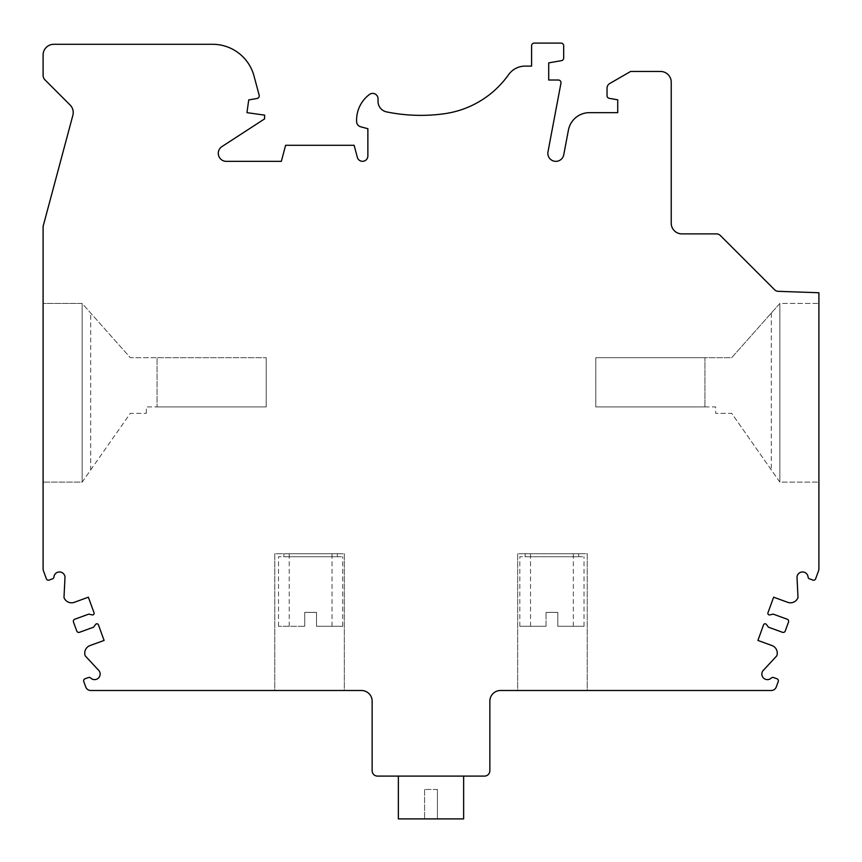 <?xml version="1.0" encoding="UTF-8"?>
<svg xmlns="http://www.w3.org/2000/svg" width="862" height="862" viewBox="0 0 862 862"><rect width="100%" height="100%" fill="white"/><g stroke="black" fill="none" stroke-linecap="round" stroke-linejoin="round"><path stroke-width="0.65" stroke-dasharray="4.31 3.23" d="M90.715 469.887L130.313 413.34L146.357 413.34L130.313 413.34L82.159 482.117L82.159 303.446L43.1 303.446L43.1 227.105A5.355 5.355 0 0 1 43.283 225.725L72.861 115.314A10.7 10.7 0 0 0 70.091 104.981L44.986 79.864A6.422 6.422 0 0 1 43.1 75.328L43.1 54.996A10.7 10.7 0 0 1 53.8 44.296L212.677 44.296A42.798 42.798 0 0 1 254.021 76.018L259.15 95.154A2.672 2.672 0 0 1 257.027 98.473L248.73 99.938L246.952 112.653L264.602 115.131L264.602 118.881L221.943 146.583A8.027 8.027 0 0 0 226.318 161.345L281.324 161.345L285.624 145.29L354.11 145.29L357.353 157.38A5.355 5.355 0 0 0 367.869 155.99L367.869 128.707L360.585 126.757A5.355 5.355 0 0 1 356.631 121.865A32.099 32.099 0 0 1 369.475 94.454A5.355 5.355 0 0 1 378.03 98.742L378.03 101.414A10.7 10.7 0 0 0 386.585 111.898A170.568 170.568 0 0 0 444.415 113.719A94.701 94.701 0 0 0 508.58 74.682A20.332 20.332 0 0 1 525.163 66.105L531.585 66.105L531.585 45.772A2.672 2.672 0 0 1 534.257 43.1L561.011 43.1A2.672 2.672 0 0 1 563.683 45.772L563.683 58.013A2.672 2.672 0 0 1 561.474 60.642L548.706 62.894L548.706 80.015L558.317 80.015A2.672 2.672 0 0 1 560.947 83.194L547.984 151.831A8.027 8.027 0 0 0 554.374 161.205A8.027 8.027 0 0 0 563.748 154.804L568.424 130.087A21.399 21.399 0 0 1 589.457 112.653L617.731 112.653L617.731 99.809L609.24 98.322A2.672 2.672 0 0 1 607.031 95.682L607.031 88.172A5.355 5.355 0 0 1 609.703 83.539L630.628 71.46L660.529 71.46A10.7 10.7 0 0 1 671.229 82.159L671.229 223.193A10.7 10.7 0 0 0 681.928 233.893L716.527 233.893A5.355 5.355 0 0 1 720.309 235.466L774.604 289.761A5.355 5.355 0 0 0 778.203 291.324L818.9 292.746L818.9 303.446L779.841 303.446L731.687 357.698L595.793 357.698L595.793 406.929L595.793 357.698L704.933 357.698L704.933 406.929L704.933 357.698L704.933 406.929L704.933 357.698L731.687 357.698L779.841 303.446L779.841 482.117L731.687 413.34L715.643 413.34L731.687 413.34L779.841 482.117L818.9 482.117L818.9 568.888A5.355 5.355 0 0 1 818.577 570.709L815.635 578.801A2.144 2.144 0 0 1 812.888 580.083L809.472 578.833A2.144 2.144 0 0 1 808.071 577.034A5.56 5.56 0 0 0 796.994 577.034L798.007 597.528A8.027 8.027 0 0 1 787.717 602.322L773.634 597.194L767.967 612.785A1.605 1.605 0 0 0 769.841 614.897L773.171 614.11L787.254 619.228A2.144 2.144 0 0 1 788.536 621.976L785.239 631.027A2.144 2.144 0 0 1 782.491 632.299L768.419 627.18L766.372 624.433A1.605 1.605 0 0 0 763.57 624.842L757.903 640.434L771.975 645.552A8.027 8.027 0 0 1 776.781 655.842L763.915 669.731A5.56 5.56 0 0 0 763.269 677.758A5.56 5.56 0 0 0 771.318 678.017A2.144 2.144 0 0 1 773.548 677.532L776.974 678.771A2.144 2.144 0 0 1 778.246 681.519L776.263 686.971A5.355 5.355 0 0 1 771.231 690.494L587.227 690.494L587.227 553.749L517.674 553.749L517.674 690.494L587.227 690.494L587.227 553.749L517.674 553.749L517.674 690.494L500.553 690.494A10.7 10.7 0 0 0 489.853 701.194L489.853 770.747A5.355 5.355 0 0 1 484.509 776.102L377.491 776.102A5.355 5.355 0 0 1 372.147 770.747L372.147 701.194A10.7 10.7 0 0 0 361.447 690.494L344.326 690.494L344.326 553.749L274.773 553.749L274.773 690.494L344.326 690.494L344.326 553.749L274.773 553.749L274.773 690.494L90.769 690.494A5.355 5.355 0 0 1 85.737 686.971L83.754 681.519A2.144 2.144 0 0 1 85.026 678.771L88.452 677.532A2.144 2.144 0 0 1 90.682 678.017A5.56 5.56 0 0 0 98.731 677.758A5.56 5.56 0 0 0 98.085 669.731L85.219 655.842A8.027 8.027 0 0 1 90.025 645.552L104.097 640.434L98.43 624.842A1.605 1.605 0 0 0 95.628 624.433L93.581 627.18L79.509 632.299A2.144 2.144 0 0 1 76.761 631.027L73.464 621.976A2.144 2.144 0 0 1 74.746 619.228L88.829 614.11L92.159 614.897A1.605 1.605 0 0 0 94.033 612.785L88.366 597.194L74.283 602.322A8.027 8.027 0 0 1 63.993 597.528L65.006 577.034A5.56 5.56 0 0 0 53.929 577.034A2.144 2.144 0 0 1 52.528 578.833L49.112 580.083A2.144 2.144 0 0 1 46.365 578.801L43.423 570.709A5.355 5.355 0 0 1 43.1 568.888L43.1 303.446L82.159 303.446L130.313 357.698L157.067 357.698L157.067 406.929L157.067 357.698L157.067 406.929L157.067 357.698L266.207 357.698L130.313 357.698L82.159 303.446L82.159 482.117L43.1 482.117L82.159 482.117L90.715 469.887L90.715 313.089M818.9 303.446L818.9 482.117L779.841 482.117L779.841 303.446L818.9 303.446M771.285 313.089L771.285 469.887M146.357 413.34L146.357 406.929L157.067 406.929L146.357 406.929L146.357 413.34M82.159 482.117L82.159 303.446M704.933 406.929L715.643 406.929L715.643 413.34L715.643 406.929L595.793 406.929L704.933 406.929M779.841 303.446L779.841 482.117M463.637 776.102L398.363 776.102L463.637 776.102M337.365 553.749L283.867 553.749L337.365 553.749L337.365 556.733L283.867 556.733L337.365 556.733M578.671 553.749L525.163 553.749L578.671 553.749L578.671 556.733L525.163 556.733L578.671 556.733M266.207 406.929L157.067 406.929L266.207 406.929L266.207 357.698L266.207 406.929M437.422 789.473L424.578 789.473L437.422 789.473L437.422 818.9L424.578 818.9L437.422 818.9L437.422 789.473M424.578 789.473L424.578 818.9L424.578 789.473M463.637 818.9L398.363 818.9M557.8 626.286L584.016 626.286L557.8 626.286L573.316 626.286L557.8 626.286L557.8 612.376L546.034 612.376L557.8 612.376L546.034 612.376L557.8 612.376L557.8 626.286M546.034 626.286L519.818 626.286L546.034 626.286L530.518 626.286L546.034 626.286L546.034 612.376L546.034 626.286M519.818 626.286L519.818 556.733L584.016 556.733L519.818 556.733M546.034 553.749L573.316 553.749L546.034 553.749M525.163 556.733L525.163 553.749M316.505 626.286L342.72 626.286L316.505 626.286L332.021 626.286L316.505 626.286L316.505 612.376L304.728 612.376L316.505 612.376L304.728 612.376L316.505 612.376L316.505 626.286M304.728 626.286L304.728 612.376L304.728 626.286L278.512 626.286L304.728 626.286L304.728 612.376L304.728 626.286M304.728 553.749L332.021 553.749L304.728 553.749M278.512 626.286L278.512 556.733L342.72 556.733L278.512 556.733M283.867 556.733L283.867 553.749M584.016 626.286L584.016 556.733M573.316 626.286L573.316 553.749M530.518 626.286L530.518 553.749M332.021 626.286L332.021 553.749M289.212 626.286L289.212 553.749M342.72 626.286L342.72 556.733"/><path stroke-width="1.29" d="M90.769 690.494A5.355 5.355 0 0 1 85.737 686.971L83.754 681.519A2.144 2.144 0 0 1 85.026 678.771L88.452 677.532A2.144 2.144 0 0 1 90.682 678.017A5.56 5.56 0 0 0 98.731 677.758A5.56 5.56 0 0 0 98.085 669.731L85.219 655.842A8.027 8.027 0 0 1 90.025 645.552L104.097 640.434L98.43 624.842A1.605 1.605 0 0 0 95.628 624.433L93.581 627.18L79.509 632.299A2.144 2.144 0 0 1 76.761 631.027L73.464 621.976A2.144 2.144 0 0 1 74.746 619.228L88.829 614.11L92.159 614.897A1.605 1.605 0 0 0 94.033 612.785L88.366 597.194L74.283 602.322A8.027 8.027 0 0 1 63.993 597.528L65.006 577.034A5.56 5.56 0 0 0 53.929 577.034A2.144 2.144 0 0 1 52.528 578.833L49.112 580.083A2.144 2.144 0 0 1 46.365 578.801L43.423 570.709A5.355 5.355 0 0 1 43.1 568.888L43.1 227.105A5.355 5.355 0 0 1 43.283 225.725L72.861 115.314A10.7 10.7 0 0 0 70.091 104.981L44.986 79.864A6.422 6.422 0 0 1 43.1 75.328L43.1 54.996A10.7 10.7 0 0 1 53.8 44.296L212.677 44.296A42.798 42.798 0 0 1 254.021 76.018L259.15 95.154A2.672 2.672 0 0 1 257.027 98.473L248.73 99.938L246.952 112.653L264.602 115.131L264.602 118.881L221.943 146.583A8.027 8.027 0 0 0 226.318 161.345L281.324 161.345L285.624 145.29L354.11 145.29L357.353 157.38A5.355 5.355 0 0 0 367.869 155.99L367.869 128.707L360.585 126.757A5.355 5.355 0 0 1 356.631 121.865A32.099 32.099 0 0 1 369.475 94.454A5.355 5.355 0 0 1 378.03 98.742L378.03 101.414A10.7 10.7 0 0 0 386.585 111.898A170.568 170.568 0 0 0 444.415 113.719A94.701 94.701 0 0 0 508.58 74.682A20.332 20.332 0 0 1 525.163 66.105L531.585 66.105L531.585 45.772A2.672 2.672 0 0 1 534.257 43.1L561.011 43.1A2.672 2.672 0 0 1 563.683 45.772L563.683 58.013A2.672 2.672 0 0 1 561.474 60.642L548.706 62.894L548.706 80.015L558.317 80.015A2.672 2.672 0 0 1 560.947 83.194L547.984 151.831A8.027 8.027 0 0 0 554.374 161.205A8.027 8.027 0 0 0 563.748 154.804L568.424 130.087A21.399 21.399 0 0 1 589.457 112.653L617.731 112.653L617.731 99.809L609.24 98.322A2.672 2.672 0 0 1 607.031 95.682L607.031 88.172A5.355 5.355 0 0 1 609.703 83.539L630.628 71.46L660.529 71.46A10.7 10.7 0 0 1 671.229 82.159L671.229 223.193A10.7 10.7 0 0 0 681.928 233.893L716.527 233.893A5.355 5.355 0 0 1 720.309 235.466L774.604 289.761A5.355 5.355 0 0 0 778.203 291.324L818.9 292.746L818.9 568.888A5.355 5.355 0 0 1 818.577 570.709L815.635 578.801A2.144 2.144 0 0 1 812.888 580.083L809.472 578.833A2.144 2.144 0 0 1 808.071 577.034A5.56 5.56 0 0 0 796.994 577.034L798.007 597.528A8.027 8.027 0 0 1 787.717 602.322L773.634 597.194L767.967 612.785A1.605 1.605 0 0 0 769.841 614.897L773.171 614.11L787.254 619.228A2.144 2.144 0 0 1 788.536 621.976L785.239 631.027A2.144 2.144 0 0 1 782.491 632.299L768.419 627.18L766.372 624.433A1.605 1.605 0 0 0 763.57 624.842L757.903 640.434L771.975 645.552A8.027 8.027 0 0 1 776.781 655.842L763.915 669.731A5.56 5.56 0 0 0 763.269 677.758A5.56 5.56 0 0 0 771.318 678.017A2.144 2.144 0 0 1 773.548 677.532L776.974 678.771A2.144 2.144 0 0 1 778.246 681.519L776.263 686.971A5.355 5.355 0 0 1 771.231 690.494L500.553 690.494A10.7 10.7 0 0 0 489.853 701.194L489.853 770.747A5.355 5.355 0 0 1 484.509 776.102L377.491 776.102A5.355 5.355 0 0 1 372.147 770.747L372.147 701.194A10.7 10.7 0 0 0 361.447 690.494L90.769 690.494M398.363 776.102L398.363 818.9L463.637 818.9L463.637 776.102"/></g></svg>
